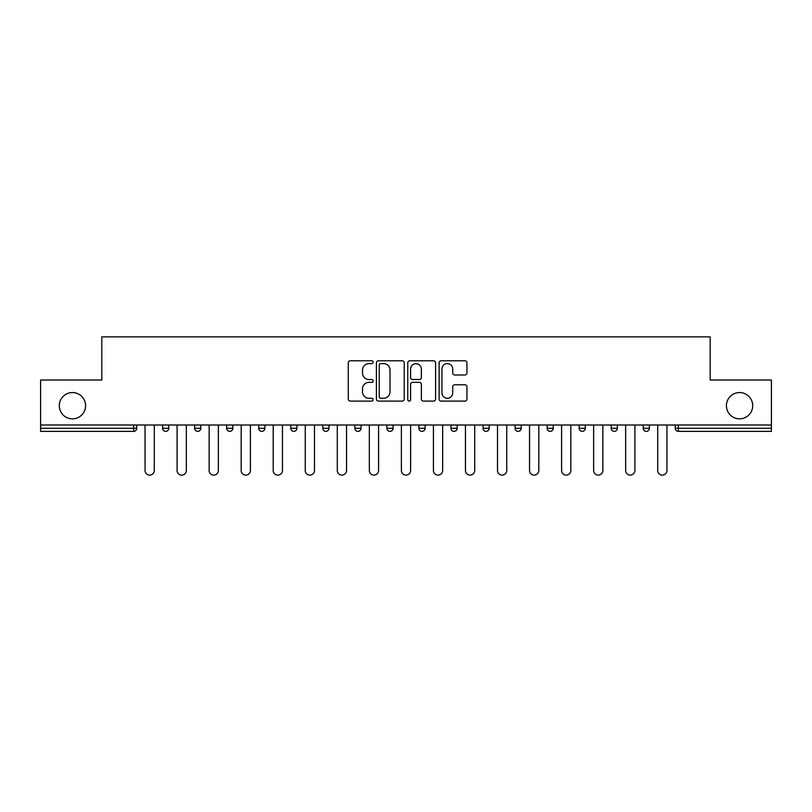 <?xml version="1.0" encoding="UTF-8"?>
<svg xmlns="http://www.w3.org/2000/svg" width="812" height="812" viewBox="0 0 812 812"><rect width="100%" height="100%" fill="white"/><g stroke="black" fill="none" stroke-linecap="round" stroke-linejoin="round"><path stroke-width="1.22" d="M85.585 405.695A13.144 13.144 0 0 1 72.441 418.84A13.144 13.144 0 0 1 59.286 405.695A13.144 13.144 0 0 1 72.441 392.551A13.144 13.144 0 0 1 85.585 405.695M752.714 405.695A13.144 13.144 0 0 1 739.559 418.84A13.144 13.144 0 0 1 726.415 405.695A13.144 13.144 0 0 1 739.559 392.551A13.144 13.144 0 0 1 752.714 405.695M373.134 362.193A1.411 1.411 0 0 0 371.723 360.782L350.307 360.782A2.02 2.02 0 0 0 348.287 362.802L348.287 399.088A2.02 2.02 0 0 0 350.307 401.108L371.723 401.108A1.411 1.411 0 0 0 373.134 399.687A1.411 1.411 0 0 0 371.723 398.276L368.952 398.276A6.455 6.455 0 0 1 362.507 391.831L362.507 388.806A6.455 6.455 0 0 1 368.952 382.35L371.723 382.35A1.411 1.411 0 0 0 373.134 380.94A1.411 1.411 0 0 0 371.723 379.529L368.952 379.529A6.455 6.455 0 0 1 362.507 373.084L362.507 370.059A6.455 6.455 0 0 1 368.952 363.603L371.723 363.603A1.411 1.411 0 0 0 373.134 362.193M464.921 374.992A2.02 2.02 0 0 0 466.941 372.982L466.941 362.802A2.02 2.02 0 0 0 464.921 360.782L441.129 360.782A2.02 2.02 0 0 0 439.119 362.802L439.119 399.088A2.02 2.02 0 0 0 441.129 401.108L464.921 401.108A2.02 2.02 0 0 0 466.941 399.088L466.941 386.786A2.02 2.02 0 0 0 464.921 384.776L454.74 384.776A2.02 2.02 0 0 0 452.72 386.786L452.72 392.886A5.39 5.39 0 0 1 447.331 398.276A5.39 5.39 0 0 1 441.941 392.886L441.941 368.993A5.39 5.39 0 0 1 447.331 363.603A5.39 5.39 0 0 1 452.72 368.993L452.72 372.982A2.02 2.02 0 0 0 454.74 374.992L464.921 374.992M40.6 425.001L40.6 380.016L101.804 380.016L101.804 336.889L710.195 336.889L710.195 380.016L771.4 380.016L771.4 425.001L40.6 425.001L40.6 428.289L133.645 428.289L133.645 425.001M404.234 362.802A2.02 2.02 0 0 0 402.224 360.782L378.433 360.782A2.02 2.02 0 0 0 376.413 362.802L376.413 399.088A2.02 2.02 0 0 0 378.433 401.108L402.224 401.108A2.02 2.02 0 0 0 404.234 399.088L404.234 362.802M409.776 360.782L433.567 360.782A2.02 2.02 0 0 1 435.587 362.802L435.587 399.088A2.02 2.02 0 0 1 433.567 401.108L423.387 401.108A2.02 2.02 0 0 1 421.377 399.088L421.377 384.37A2.02 2.02 0 0 0 419.357 382.35L412.608 382.35A2.02 2.02 0 0 0 410.588 384.37L410.588 399.687A1.411 1.411 0 0 1 409.177 401.108A1.411 1.411 0 0 1 407.766 399.687L407.766 362.802A2.02 2.02 0 0 1 409.776 360.782M133.645 431.365A3.086 3.086 0 0 0 136.72 428.289L133.645 428.289L133.645 431.365A3.086 3.086 0 0 0 136.72 428.289L136.72 425.001L136.72 428.289A3.086 3.086 0 0 1 133.645 431.365L40.6 431.365L40.6 428.289M771.4 425.001L771.4 431.365L678.355 431.365A3.086 3.086 0 0 1 675.279 428.289L675.279 425.001M162.603 425.001L162.603 428.289L162.603 425.001M165.689 431.365A3.086 3.086 0 0 1 162.603 428.289A3.086 3.086 0 0 0 165.689 431.365A3.086 3.086 0 0 0 168.764 428.289L168.764 425.001L168.764 428.289A3.086 3.086 0 0 1 165.689 431.365A3.086 3.086 0 0 1 162.603 428.289L168.764 428.289A3.086 3.086 0 0 1 165.689 431.365M194.647 425.001L194.647 428.289L194.647 425.001M200.808 425.001L200.808 428.289L200.808 425.001M226.69 428.289A3.086 3.086 0 0 0 229.766 431.365A3.086 3.086 0 0 0 232.851 428.289A3.086 3.086 0 0 1 229.766 431.365A3.086 3.086 0 0 0 232.851 428.289L232.851 425.001L232.851 428.289L226.69 428.289A3.086 3.086 0 0 0 229.766 431.365A3.086 3.086 0 0 1 226.69 428.289L226.69 425.001M264.895 425.001L264.895 428.289L258.734 428.289A3.086 3.086 0 0 0 261.809 431.365A3.086 3.086 0 0 1 258.734 428.289L258.734 425.001M290.777 425.001L290.777 428.289L290.777 425.001M296.938 425.001L296.938 428.289L296.938 425.001M322.811 425.001L322.811 428.289L322.811 425.001M328.972 425.001L328.972 428.289L328.972 425.001M354.854 425.001L354.854 428.289L354.854 425.001M361.015 425.001L361.015 428.289L361.015 425.001M386.898 425.001L386.898 428.289L386.898 425.001M393.059 425.001L393.059 428.289A3.086 3.086 0 0 1 389.983 431.365A3.086 3.086 0 0 1 386.898 428.289L393.059 428.289A3.086 3.086 0 0 1 389.983 431.365M418.941 425.001L418.941 428.289L418.941 425.001M425.102 425.001L425.102 428.289L425.102 425.001M450.985 425.001L450.985 428.289L450.985 425.001M457.146 425.001L457.146 428.289L457.146 425.001M483.028 425.001L483.028 428.289L483.028 425.001M489.189 425.001L489.189 428.289A3.086 3.086 0 0 1 486.104 431.365A3.086 3.086 0 0 1 483.028 428.289A3.086 3.086 0 0 0 486.104 431.365A3.086 3.086 0 0 0 489.189 428.289A3.086 3.086 0 0 1 486.104 431.365A3.086 3.086 0 0 1 483.028 428.289L489.189 428.289M518.147 431.365A3.086 3.086 0 0 0 521.223 428.289L521.223 425.001L521.223 428.289A3.086 3.086 0 0 1 518.147 431.365A3.086 3.086 0 0 1 515.062 428.289L515.062 425.001M547.105 425.001L547.105 428.289L547.105 425.001M553.266 425.001L553.266 428.289A3.086 3.086 0 0 1 550.191 431.365A3.086 3.086 0 0 1 547.105 428.289A3.086 3.086 0 0 0 550.191 431.365A3.086 3.086 0 0 1 547.105 428.289L553.266 428.289A3.086 3.086 0 0 1 550.191 431.365M585.31 425.001L585.31 428.289A3.086 3.086 0 0 1 582.234 431.365A3.086 3.086 0 0 1 579.149 428.289L579.149 425.001M617.353 425.001L617.353 428.289A3.086 3.086 0 0 1 614.268 431.365A3.086 3.086 0 0 1 611.192 428.289L611.192 425.001M649.397 425.001L649.397 428.289A3.086 3.086 0 0 1 646.311 431.365A3.086 3.086 0 0 1 643.236 428.289L643.236 425.001M197.732 431.365A3.086 3.086 0 0 1 194.647 428.289A3.086 3.086 0 0 0 197.732 431.365A3.086 3.086 0 0 0 200.808 428.289A3.086 3.086 0 0 1 197.732 431.365A3.086 3.086 0 0 1 194.647 428.289L200.808 428.289A3.086 3.086 0 0 1 197.732 431.365M264.895 428.289A3.086 3.086 0 0 1 261.809 431.365A3.086 3.086 0 0 0 264.895 428.289A3.086 3.086 0 0 1 261.809 431.365A3.086 3.086 0 0 1 258.734 428.289M293.853 431.365A3.086 3.086 0 0 1 290.777 428.289A3.086 3.086 0 0 0 293.853 431.365A3.086 3.086 0 0 0 296.938 428.289A3.086 3.086 0 0 1 293.853 431.365A3.086 3.086 0 0 1 290.777 428.289L296.938 428.289A3.086 3.086 0 0 1 293.853 431.365M325.896 431.365A3.086 3.086 0 0 1 322.811 428.289A3.086 3.086 0 0 0 325.896 431.365A3.086 3.086 0 0 0 328.972 428.289A3.086 3.086 0 0 1 325.896 431.365A3.086 3.086 0 0 1 322.811 428.289L328.972 428.289M357.94 431.365A3.086 3.086 0 0 1 354.854 428.289A3.086 3.086 0 0 0 357.94 431.365A3.086 3.086 0 0 0 361.015 428.289A3.086 3.086 0 0 1 357.94 431.365A3.086 3.086 0 0 1 354.854 428.289L361.015 428.289M422.017 431.365A3.086 3.086 0 0 1 418.941 428.289L425.102 428.289A3.086 3.086 0 0 1 422.017 431.365A3.086 3.086 0 0 0 425.102 428.289M454.06 431.365A3.086 3.086 0 0 1 450.985 428.289A3.086 3.086 0 0 0 454.06 431.365A3.086 3.086 0 0 0 457.146 428.289A3.086 3.086 0 0 1 454.06 431.365A3.086 3.086 0 0 1 450.985 428.289L457.146 428.289A3.086 3.086 0 0 1 454.06 431.365M380.645 363.603A1.411 1.411 0 0 0 379.234 365.014L379.234 396.865A1.411 1.411 0 0 0 380.645 398.276L383.568 398.276A6.455 6.455 0 0 0 390.024 391.831L390.024 370.059A6.455 6.455 0 0 0 383.568 363.603L380.645 363.603M421.377 369.095A5.39 5.39 0 0 0 415.977 363.705A5.39 5.39 0 0 0 410.588 369.095L410.588 377.519A2.02 2.02 0 0 0 412.608 379.529L419.357 379.529A2.02 2.02 0 0 0 421.377 377.519L421.377 369.095M145.043 470.493L145.043 425.001L145.043 470.493A4.618 4.618 0 0 0 149.662 475.111A4.618 4.618 0 0 0 154.29 470.493L154.29 425.001M177.087 470.493L177.087 425.001L177.087 470.493A4.618 4.618 0 0 0 181.705 475.111A4.618 4.618 0 0 0 186.334 470.493L186.334 425.001M209.131 470.493L209.131 425.001L209.131 470.493A4.618 4.618 0 0 0 213.749 475.111A4.618 4.618 0 0 0 218.367 470.493L218.367 425.001M241.174 470.493L241.174 425.001L241.174 470.493A4.618 4.618 0 0 0 245.792 475.111A4.618 4.618 0 0 0 250.411 470.493L250.411 425.001M273.208 470.493L273.208 425.001L273.208 470.493A4.618 4.618 0 0 0 277.836 475.111A4.618 4.618 0 0 0 282.454 470.493L282.454 425.001M305.251 470.493L305.251 425.001L305.251 470.493A4.618 4.618 0 0 0 309.88 475.111A4.618 4.618 0 0 0 314.498 470.493L314.498 425.001M337.295 470.493L337.295 425.001L337.295 470.493A4.618 4.618 0 0 0 341.913 475.111A4.618 4.618 0 0 0 346.541 470.493L346.541 425.001M369.338 470.493L369.338 425.001L369.338 470.493A4.618 4.618 0 0 0 373.956 475.111A4.618 4.618 0 0 0 378.575 470.493L378.575 425.001M401.382 470.493L401.382 425.001L401.382 470.493A4.618 4.618 0 0 0 406 475.111A4.618 4.618 0 0 0 410.618 470.493L410.618 425.001M433.425 470.493L433.425 425.001L433.425 470.493A4.618 4.618 0 0 0 438.044 475.111A4.618 4.618 0 0 0 442.662 470.493L442.662 425.001M465.459 470.493L465.459 425.001L465.459 470.493A4.618 4.618 0 0 0 470.087 475.111A4.618 4.618 0 0 0 474.705 470.493L474.705 425.001M497.502 470.493L497.502 425.001L497.502 470.493A4.618 4.618 0 0 0 502.12 475.111A4.618 4.618 0 0 0 506.749 470.493L506.749 425.001M529.546 470.493L529.546 425.001L529.546 470.493A4.618 4.618 0 0 0 534.164 475.111A4.618 4.618 0 0 0 538.792 470.493L538.792 425.001M561.589 470.493L561.589 425.001L561.589 470.493A4.618 4.618 0 0 0 566.208 475.111A4.618 4.618 0 0 0 570.826 470.493L570.826 425.001M593.633 470.493L593.633 425.001L593.633 470.493A4.618 4.618 0 0 0 598.251 475.111A4.618 4.618 0 0 0 602.869 470.493L602.869 425.001M625.666 470.493L625.666 425.001L625.666 470.493A4.618 4.618 0 0 0 630.295 475.111A4.618 4.618 0 0 0 634.913 470.493L634.913 425.001M657.71 470.493L657.71 425.001L657.71 470.493A4.618 4.618 0 0 0 662.338 475.111A4.618 4.618 0 0 0 666.957 470.493L666.957 425.001M678.355 425.001L678.355 428.289L771.4 428.289M675.279 428.289L678.355 428.289L678.355 431.365M521.223 428.289L515.062 428.289M582.234 431.365A3.086 3.086 0 0 0 585.31 428.289L579.149 428.289M614.268 431.365A3.086 3.086 0 0 0 617.353 428.289L611.192 428.289M646.311 431.365A3.086 3.086 0 0 0 649.397 428.289L643.236 428.289"/></g></svg>
